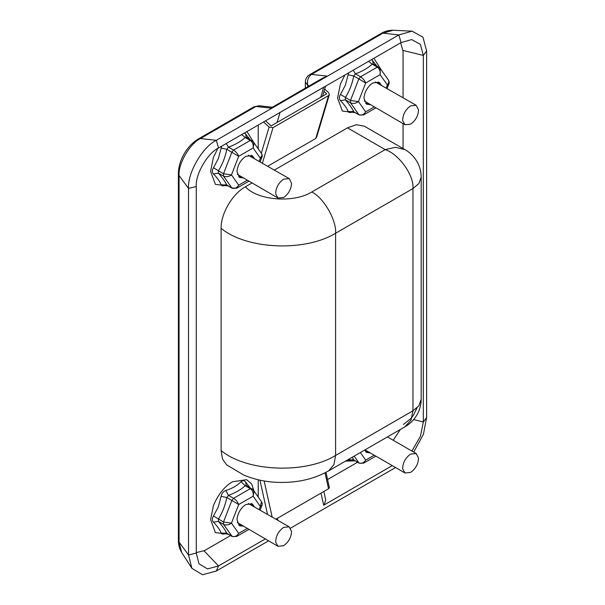 <?xml version="1.0" encoding="UTF-8"?>
<svg xmlns="http://www.w3.org/2000/svg" width="605" height="605" viewBox="0 0 605 605"><rect width="100%" height="100%" fill="white"/><g stroke="black" fill="none" stroke-linecap="round" stroke-linejoin="round"><path stroke-width="0.91" d="M402.703 468.883C402.696 462.886 405.32 457.955 410.591 454.09L416.202 453.531L418.509 458.121C418.267 464.035 415.627 468.799 410.591 472.414L404.972 472.974L402.703 468.883M404.972 472.974L364.996 449.87M275.729 542.193C275.714 536.196 278.338 531.266 283.609 527.394L289.22 526.842L291.527 531.432C291.285 537.346 288.645 542.11 283.609 545.725L277.998 546.285L275.729 542.193M248.315 503.481L289.22 526.842M277.998 546.285L237.311 522.531M275.729 193.963C275.714 187.966 278.338 183.035 283.609 179.171L289.22 178.611L291.527 183.202C291.285 189.115 288.645 193.88 283.609 197.495L277.998 198.054L275.729 193.963M248.315 155.251L289.22 178.611M277.998 198.054L237.311 174.308M402.703 120.652C402.696 114.655 405.32 109.724 410.591 105.86L416.202 105.3L418.509 109.891C418.267 115.805 415.627 120.569 410.591 124.184L404.972 124.743L402.703 120.652M375.289 81.94L416.202 105.3M404.972 124.743L364.293 100.997M279.427 112.787L324.235 86.916M323.849 491.479L325.702 499.813L324.235 504.857L323.69 505.213L321.005 493.12M259.152 105.754L272.348 107.236L323.1 77.879L327.418 76.169L271.864 108.242L255.991 106.457L254.002 106.828L259.152 105.754L255.991 106.457L200.437 138.53C189.857 143.536 178.097 163.902 179.057 175.563L179.057 542.125L181.636 552.395C179.367 548.576 178.286 544.515 178.384 540.22L179.057 542.125L188.533 554.982L188.533 188.427C187.293 173.272 202.569 146.811 216.31 140.315L398.839 34.931L412.073 31.165L422.971 37.185L426.616 50.964L426.616 417.526L423.424 434.307L413.699 452.086M272.205 107.266L271.864 108.242M392.259 465.631L323.69 505.213M268.575 540.84L216.31 571.014L202.554 574.75L191.891 568.322L188.533 554.982L196.27 553.076L196.27 186.521C195.279 174.376 207.515 153.178 218.534 147.968L401.062 42.584L411.672 39.567L420.407 44.392L423.326 55.433L423.326 421.988L420.467 436.243L411.899 451.05M395.557 467.529L290.574 528.142M265.285 538.942L218.534 565.932L207.507 568.919L198.962 563.777L196.27 553.076M370.169 104.65L366.577 104.196L363.96 98.411L364.029 97.095C365.125 90.848 368.082 86.129 372.892 82.946L379.206 82.325L381.392 85.207M379.411 84.065L378.133 81.887M365.662 103.485L368.188 103.5M243.195 177.961L239.603 177.507L236.986 171.722L237.054 170.406C238.151 164.159 241.1 159.44 245.91 156.256L252.224 155.636L254.418 158.518M252.429 157.376L251.158 155.198M238.688 176.796L241.206 176.811M243.195 526.184L239.603 525.73L236.986 519.952L237.054 518.629C238.151 512.382 241.1 507.671 245.91 504.487L252.224 503.859L254.418 506.748M252.429 505.598L251.158 503.428M238.688 525.027L241.206 525.042M370.169 452.88L366.577 452.419L364.603 450.097M365.662 451.716L368.188 451.731M353.418 459.898L352.783 460.148C350.242 461.07 348.684 460.934 348.094 459.724L348.064 459.649M345.478 461.139L355.158 460.866M226.444 533.209L225.809 533.451C223.268 534.381 221.702 534.245 221.12 533.035C219.986 529.919 217.445 526.305 213.504 522.206C212.015 520.451 212.015 518.364 213.504 515.952L218.307 506.914L221.12 496.334C221.71 493.393 223.275 491.442 225.809 490.504C232.169 488.5 237.243 485.565 241.032 481.716C242.658 480.257 244.223 480.4 245.721 482.132L249.721 487.38M254.04 491.094L251.672 484.023L246.606 479.667L232.418 481.807C224.576 486.382 218.246 494.3 213.429 505.568L210.593 519.612L215.38 532.597L228.176 534.177M353.418 111.668L352.783 111.917C350.242 112.84 348.684 112.704 348.094 111.494C346.96 108.378 344.426 104.771 340.486 100.672C338.997 98.91 338.997 96.823 340.486 94.41L345.289 85.373L348.677 72.827M344.895 75.012L340.403 84.027L337.575 98.07L342.362 111.055L355.158 112.636M381.021 69.552L373.905 58.262M371.599 59.592L376.703 65.839M226.444 184.979L225.809 185.228C223.268 186.151 221.702 186.015 221.12 184.805C219.986 181.689 217.445 178.082 213.504 173.983C212.015 172.221 212.015 170.134 213.504 167.721L218.307 158.684L221.702 146.138M217.906 148.338L213.429 157.338L210.593 171.381L215.38 184.366L228.176 185.947M254.04 142.863L246.923 131.572M244.624 132.903L249.721 139.15M263.561 121.968L269.112 127.065L272.999 127.663L328.553 95.59L329.339 94.645L316.861 136.45L315.749 138.492L328.553 95.59M324.666 89.056L328.636 92.694L329.339 94.645M265.542 120.826L271.093 125.916L326.647 93.843L323.97 91.385M275.91 519.158L328.553 488.764L325.014 472.823M325.974 472.331L329.392 487.706L328.553 488.764M353.04 111.532L352.783 111.917M373.913 64.342L372.196 64.183C367.908 68.115 362.334 71.329 355.468 73.84L353.751 75.98C352.239 83.853 349.448 91.03 345.394 97.534L345.394 99.825C349.418 104.491 352.208 108.454 353.751 111.721L352.534 111.456L353.524 111.191M353.812 111.864L359.158 114.95L353.751 111.721L348.094 111.494M386.149 87.952L389 81.811L388.493 80.178C389.295 81.728 389.446 82.923 388.932 83.777L387.321 84.927L380.106 74.657L365.677 82.991L358.455 101.595C355.785 103.531 353.131 103.924 350.476 102.759L345.394 99.825L340.486 100.672M348.094 74.801L353.751 75.98L358.841 78.915L360.557 76.782C363.023 78.408 364.732 80.48 365.677 82.991L358.841 78.915L350.476 100.468L350.476 102.759L358.841 114.655C361.419 115.714 363.696 114.784 365.677 111.857L358.455 101.595L350.476 100.468L340.486 94.41M372.703 60.591L373.088 63.722L380.19 68.365L380.106 74.657C380.545 71.352 379.607 68.841 377.286 67.125L379.002 67.276M368.642 61.302L372.196 64.183L377.286 67.125L360.557 76.782L355.468 73.84L353.191 70.218M246.938 137.653L245.214 137.494C240.934 141.426 235.353 144.64 228.493 147.151L226.777 149.291C225.257 157.156 222.474 164.341 218.413 170.844L218.413 173.136C222.443 177.802 225.226 181.765 226.777 185.032L225.552 184.767L226.542 184.502M221.12 148.112L226.777 149.291L238.695 156.302L231.481 174.898L238.695 185.168L236.721 188.208L231.866 187.966C234.438 189.025 236.714 188.094 238.695 185.168L247.188 180.267M221.12 184.805L226.777 185.032L231.866 187.966L223.502 176.07L223.502 173.779L231.866 152.226L233.583 150.093L228.493 147.151L226.209 143.529M213.504 167.721L223.502 173.779L231.481 174.898C228.811 176.841 226.149 177.235 223.502 176.07L218.413 173.136L213.504 173.983M252.028 140.587L250.304 140.436C252.648 142.137 253.586 144.648 253.132 147.968L238.695 156.302C237.75 153.791 236.048 151.719 233.583 150.093L250.304 140.436L245.214 137.494L241.66 134.612M259.167 161.263L260.347 158.238L253.132 147.968L253.994 143.695L253.215 141.683L246.106 137.025L245.721 133.902M225.809 185.228L226.058 184.843M246.938 485.875L245.214 485.724C240.934 489.649 235.353 492.871 228.493 495.382L226.777 497.522C225.257 505.387 222.474 512.571 218.413 519.067L218.413 521.359C222.443 526.032 225.226 529.995 226.777 533.255L225.552 532.997L226.542 532.733M225.809 490.504L228.493 495.382L233.583 498.316C236.048 499.949 237.75 502.021 238.695 504.532L231.481 523.128L238.695 533.398L236.721 536.431L232.176 536.491L223.502 524.301C226.149 525.488 228.811 525.095 231.481 523.128L223.502 522.009L231.866 500.456L238.695 504.532L253.132 496.198L253.994 491.925L253.215 489.914L261.511 501.719L260.347 506.468L261.95 505.319C262.464 504.494 262.32 503.292 261.511 501.719M221.12 496.334L226.777 497.522L231.866 500.456L233.583 498.316L250.304 488.666L245.214 485.724L241.032 481.716M259.167 509.493L260.347 506.468L253.132 496.198C253.586 492.878 252.648 490.368 250.304 488.666L252.028 488.817L253.208 489.906L246.106 485.255L245.721 482.132M213.504 515.952L223.502 522.009L223.502 524.301L218.413 521.359L213.504 522.206M221.12 533.035L226.777 533.255L231.866 536.196C234.438 537.255 236.714 536.317 238.695 533.398L247.188 528.49M225.809 533.451L226.058 533.073M353.04 459.762L352.783 460.148M352.269 457.221L353.812 460.087L352.534 459.687L353.524 459.422M353.812 460.087L359.158 463.18L363.666 463.143L365.677 460.087C363.696 463.014 361.419 463.944 358.841 462.886L353.751 459.944L348.094 459.724M359.158 114.95L363.666 114.92L365.677 111.857L374.17 106.956M260.12 161.815L261.95 157.103L260.347 158.238L262.018 155.114L261.511 153.488L253.215 141.683M261.95 157.103L261.95 157.088C262.464 156.264 262.32 155.061 261.511 153.488M403.051 97.707L403.051 51.107L400.661 42.819M196.27 552.615L204.641 550.535L230.581 535.561M393.227 440.274L400.336 429.467M328.621 470.871C313.11 479.667 294.968 483.448 274.186 482.215C263.236 481.398 253.003 478.971 243.497 474.917L226.588 464.829L222.527 459.021L221.105 450.536L221.105 228.312C220.787 213.588 232.532 193.774 245.403 186.794C257.745 200.52 293.546 203.325 311.779 191.997C323.562 197.57 336.652 220.25 335.594 233.235L412.965 188.563C414.213 175.473 398.937 154.056 385.188 149.617L347.497 127.852L356.262 124.721L364.331 126.188L404.851 149.579C411.491 153.186 420.989 162.382 421.186 177.106L418.879 183.542L412.965 188.563L412.965 410.787L411.022 420.097L404.851 426.865L328.621 470.871L333.922 464.617L335.594 455.459L412.965 410.787L418.879 405.766L421.186 399.33C420.989 414.054 411.491 423.25 404.851 426.865M404.836 149.571L395.413 147.333L385.188 149.617L311.779 191.997M347.497 127.852L274.398 170.058M251.952 183.012L245.403 186.794M360.368 452.54L365.677 460.087L374.17 455.187M258.214 497.03L258.214 479.757M357.555 462.25L327.585 479.561M403.051 123.632L403.051 148.535M267.735 166.209L315.749 138.492M258.214 125.053L258.214 148.8M320.695 97.276L323.69 87.264M280.039 112.462L277.052 122.482M277.355 518.326L277.778 520.232M305.351 88.133L305.351 82.046C305.48 78.824 306.886 76.396 309.556 74.755L311.545 74.385C308.096 76.948 306.848 80.647 307.816 85.479L307.816 86.704M309.594 85.683L307.816 85.479L305.351 82.046M401.062 42.584L398.839 34.931L382.965 33.146L380.984 33.517C384.659 31.286 388.712 30.197 393.152 30.25L382.965 33.146L311.545 74.385L327.418 76.169M254.002 106.828L198.455 138.9L200.437 138.53L216.31 140.315L218.534 147.968M178.384 540.22L178.384 173.665L179.057 175.563L188.533 188.427L196.27 186.521M403.036 50.442L423.326 55.433L426.616 50.964M413.623 419.605L423.326 421.988L426.616 417.526M204.066 550.86L218.534 565.932L216.31 571.014M264.151 480.983L272.144 516.98M267.508 514.311L259.931 480.151M359.158 463.18L354.114 456.155M221.105 450.536C246.507 471.756 305.033 474.275 335.594 455.459L335.594 233.235C305.033 252.051 246.507 249.532 221.105 228.312M272.999 127.663L262.411 163.138M261.315 153.209L269.112 127.065M416.202 453.531L387.427 436.923M322.526 96.225L325.513 86.197M309.556 74.755L380.984 33.517M178.384 173.665C178.422 167.192 180.35 160.582 184.154 153.821C188.102 147.144 192.866 142.175 198.455 138.9M393.152 30.25L412.073 31.165M181.636 552.395L191.891 568.322M375.811 107.902L363.703 114.897M388.924 83.792L387.102 88.504M388.486 80.17L380.19 68.373M236.721 188.208L248.829 181.213M260.12 510.038L261.95 505.334M236.721 536.431L248.829 529.443M375.811 456.132L363.703 463.12M403.444 424.43L410.742 418.615L413.336 415.385L417.072 407.778M421.186 177.106L421.186 399.33M226.83 533.398L232.176 536.491M226.83 185.175L232.176 188.261"/></g></svg>
